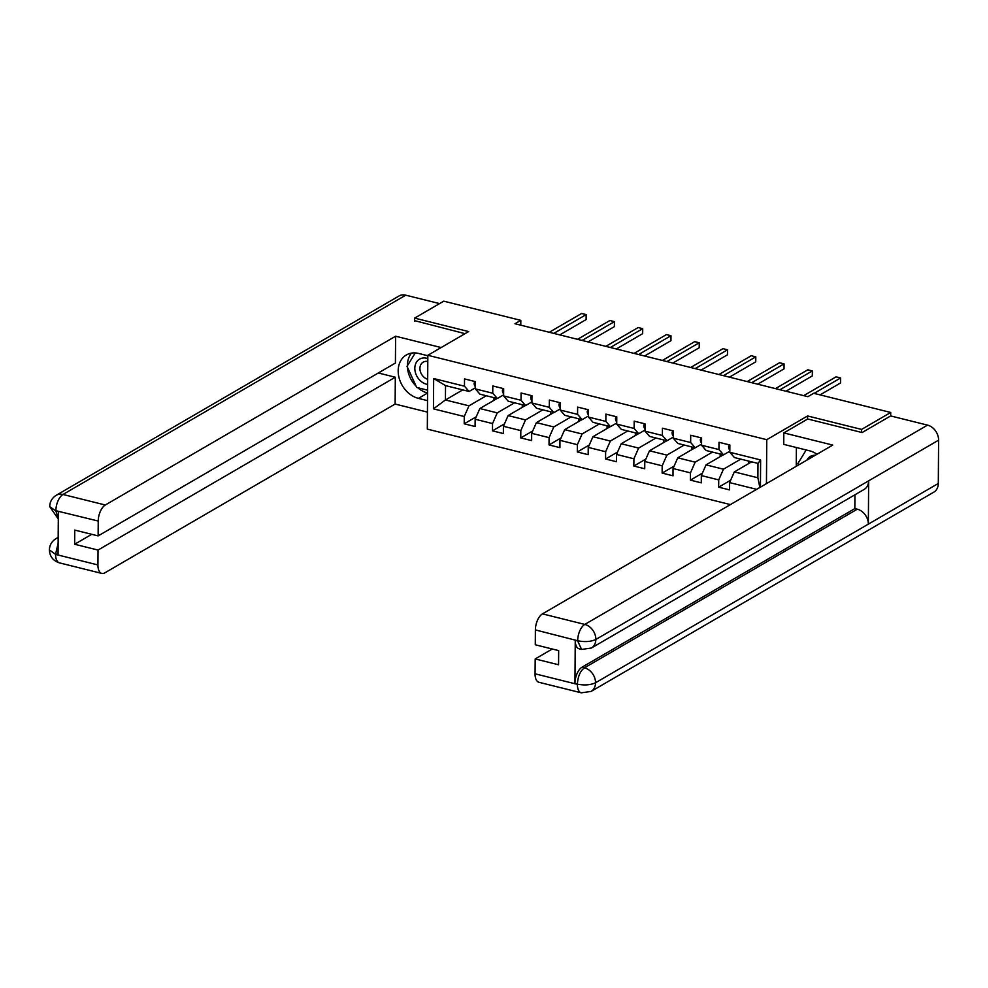<?xml version="1.0" encoding="UTF-8"?>
<svg xmlns="http://www.w3.org/2000/svg" width="988" height="988" viewBox="0 0 988 988"><rect width="100%" height="100%" fill="white"/><g stroke="black" fill="none" stroke-linecap="round" stroke-linejoin="round"><path stroke-width="1.48" d="M861.548 432.411L861.573 429.422L807.567 415.96L766.762 439.685L427.841 355.285L427.322 429.113L730.416 504.596M766.762 439.685L766.453 483.638M751.646 461.841L734.319 471.906L757.882 477.784L757.981 463.409L734.417 457.543L729.811 452.282L729.86 444.995L718.992 442.291L718.943 449.565L701.542 445.23L701.591 437.956L690.711 435.239L690.661 442.525L673.26 438.19L673.322 430.916L662.442 428.199L662.392 435.486L644.991 431.151L645.04 423.864L634.173 421.16L634.123 428.446L616.722 424.111L616.771 416.825L605.891 414.12L605.842 421.407L588.44 417.072L588.49 409.785L577.622 407.081L577.572 414.367L560.171 410.032L560.221 402.746L549.353 400.041L549.291 407.315L531.902 402.993L531.952 395.706L521.071 393.002L521.022 400.276L503.621 395.941L503.67 388.667L492.802 385.95L492.753 393.236L475.351 388.901L475.401 381.627L464.521 378.91L464.471 386.197L433.67 378.528L433.448 408.847L445.427 399.967L468.979 405.833L486.306 395.756M729.811 452.282L760.624 459.951L760.439 487.133M756.647 489.344L729.601 482.601L729.552 489.887L718.671 487.183L730.651 480.217M433.448 408.847L464.261 416.528L464.212 423.803L475.092 426.52L475.142 419.233L492.543 423.568L492.481 430.842L503.361 433.559L503.411 426.273L520.812 430.607L520.762 437.894L531.63 440.599L531.68 433.312L549.081 437.647L549.032 444.933L559.912 447.638L559.961 440.352L577.363 444.686L577.313 451.973L588.181 454.678L588.231 447.391L605.632 451.726L605.582 459.012L616.45 461.717L616.512 454.443L633.901 458.765L633.851 466.052L644.732 468.757L644.781 461.482L662.182 465.817L662.133 473.091L673.001 475.808L673.05 468.522L690.451 472.857L690.402 480.131L701.282 482.848L701.332 475.561L718.721 479.896L718.671 487.183M520.775 325.176L520.8 320.347L514.97 323.731L807.863 396.682L813.692 393.286L890.719 412.465L861.573 429.422M701.542 445.23L706.148 450.503L723.549 454.838L729.823 451.195M740.778 459.124L723.451 469.201L706.05 464.866L723.377 454.789M723.549 454.838L718.943 449.565M718.721 479.896L723.451 469.201M701.332 475.561L706.05 464.866M673.26 438.19L677.879 443.464L695.268 447.799L701.542 444.143M712.496 452.084L695.169 462.162L677.768 457.827L695.107 447.749M695.268 447.799L690.661 442.525M690.451 472.857L695.169 462.162M673.05 468.522L677.768 457.827M644.991 431.151L649.598 436.424L666.999 440.759L673.273 437.104M684.227 445.045L666.9 455.122L649.499 450.787L666.826 440.71M666.999 440.759L662.392 435.486M662.182 465.817L666.9 455.122M644.781 461.482L649.499 450.787M616.722 424.111L621.329 429.385L638.73 433.707L645.003 430.064M655.958 438.005L638.631 448.083L621.23 443.748L638.557 433.67M638.73 433.707L634.123 428.446M633.901 458.765L638.631 448.083M616.512 454.443L621.23 443.748M588.44 417.072L593.047 422.333L610.448 426.668L616.722 423.025M627.676 430.966L610.349 441.043L592.948 436.708L610.275 426.631M610.448 426.668L605.842 421.407M605.632 451.726L610.349 441.043M588.231 447.391L592.948 436.708M560.171 410.032L564.778 415.293L582.179 419.628L588.453 415.985M599.407 423.926L582.08 433.991L564.679 429.669L582.006 419.591M582.179 419.628L577.572 414.367M577.363 444.686L582.08 433.991M559.961 440.352L564.679 429.669M531.902 402.993L536.509 408.254L553.91 412.589L560.184 408.946M571.138 416.874L553.799 426.952L536.41 422.617L553.737 412.552M553.91 412.589L549.291 407.315M549.081 437.647L553.799 426.952M531.68 433.312L536.41 422.617M503.621 395.941L508.227 401.214L525.628 405.549L531.902 401.906M542.857 409.835L525.53 419.912L508.128 415.578L525.455 405.5M525.628 405.549L521.022 400.276M520.812 430.607L525.53 419.912M503.411 426.273L508.128 415.578M475.351 388.901L479.958 394.175L497.359 398.51L503.633 394.854M514.587 402.795L497.26 412.873L479.859 408.538L497.186 398.46M497.359 398.51L492.753 393.236M492.543 423.568L497.26 412.873M475.142 419.233L479.859 408.538M433.67 378.528L445.526 385.604L469.078 391.47L475.351 387.815M462.755 389.889L445.427 399.967L445.526 385.604M469.078 391.47L464.471 386.197M464.261 416.528L468.979 405.833M427.841 355.285L468.645 331.56L414.627 318.111L414.614 321.1M414.627 318.111L443.773 301.167L520.8 320.347M535.076 673.804L577.4 684.351A12.93 6.447 -76 0 0 581.265 692.823L538.954 682.288A12.93 6.447 -76 0 1 535.076 673.804L535.187 658.947L558.566 664.763L558.665 650.598L535.286 644.781L535.385 629.912A12.93 6.447 -76 0 1 542.461 613.869L584.785 624.416L927.534 425.124L890.657 415.936L890.719 412.465M759.846 487.479L757.882 477.784M757.981 463.409L760.624 459.951M729.601 482.601L734.319 471.906M464.212 423.803L476.191 416.837M493.988 400.325L494 397.67M522.257 407.365L522.282 404.709M492.481 430.842L504.473 423.877M550.538 414.404L550.551 411.749M520.762 437.894L532.742 430.929M578.807 421.444L578.82 418.801M549.032 444.933L561.011 437.968M607.077 428.496L607.101 425.84M577.313 451.973L589.293 445.008M635.358 435.535L635.37 432.88M605.582 459.012L617.562 452.047M663.627 442.575L663.64 439.919M633.851 466.052L645.831 459.087M691.896 449.614L691.921 446.959M662.133 473.091L674.112 466.126M720.178 456.654L720.19 453.998M690.402 480.131L702.382 473.166M748.447 463.693L748.472 461.038M807.567 415.96L807.542 419.11M474.969 381.516L474.141 383.122A5.706 2.853 104 0 0 475.364 386.543M559.776 334.895L586.119 319.581L586.156 314.592L553.799 333.401M586.119 319.581L586.156 314.592L581.623 313.468L549.266 332.277M427.816 358.607A14.005 10.93 -120.2 0 0 415.417 364.498A14.005 10.93 -120.2 0 0 420.641 380.998A14.005 10.93 -120.2 0 0 427.631 384.431M427.792 361.497A9.596 7.484 -120.2 0 0 423.173 362.139A9.596 7.484 -120.2 0 0 423.901 377.12A9.596 7.484 -120.2 0 0 427.668 379.244M427.594 390.174L416.689 387.457L407.044 366.363L415.256 352.926M815.261 455.258A14.005 10.93 -120.2 0 0 806.863 460.149M798.428 465.052L797.798 463.681L806.183 449.96M427.829 355.742L418.727 353.469A24.243 18.908 -120.2 0 0 406.377 354.951A24.243 18.908 -120.2 0 0 399.189 378.243A24.243 18.908 -120.2 0 0 418.406 398.362L427.52 400.634M441.13 347.554L395.608 336.216L395.41 363.053L98.133 535.904L98.232 521.047L55.649 510.648M378.33 372.995L395.311 377.218L395.126 404.055L104.839 572.842A12.93 6.447 104 0 1 101.801 573.423A12.93 6.447 104 0 1 97.923 564.938L98.034 550.069L395.311 377.218M427.434 412.107L395.126 404.055M395.608 336.216L105.308 505.004A12.93 6.447 104 0 0 98.232 521.047M58.304 519.021L49.709 506.597C49.845 501.743 52.018 497.977 56.242 495.272L399.004 295.992A13.252 10.337 59.8 0 1 405.747 295.177L439.586 303.6M98.133 535.904L74.742 530.087L74.643 544.252L98.034 550.069M58.131 543.351L55.612 553.898L58.057 554.503L58.354 511.611L55.908 511.006L58.304 518.688M414.614 320.643L465.027 333.66M74.643 544.252L91.736 534.31M411.477 353.124A24.243 18.908 -120.2 0 0 407.389 365.807M407.439 367.215A24.243 18.908 -120.2 0 0 416.121 386.209M417.739 387.716A24.243 18.908 -120.2 0 0 427.569 392.989M49.709 506.597L55.908 511.006M55.6 554.404A12.93 6.447 -76 0 0 59.478 562.876C53.068 560.789 49.709 556.466 49.4 549.896L55.6 554.404L97.923 564.938M817.002 454.245A24.243 18.908 -120.2 0 0 809.481 450.787L783.743 444.378L783.817 432.905L832.76 445.082L542.461 613.869M890.657 415.936L862.092 432.546L807.727 418.998L783.817 432.905M796.377 447.515L796.242 466.311M552.267 649.005L535.187 658.947M927.534 425.124A13.252 10.337 59.8 0 1 938.6 440.166L868.65 480.835A13.252 10.337 59.8 0 1 864.167 489.418L591.355 648.042A13.252 10.337 59.8 0 0 595.838 639.458C590.96 641.718 585.007 642.175 577.98 640.817L535.385 629.912M575.251 640.335L577.696 640.953L581.574 649.425L579.129 648.82A12.93 6.447 -76 0 1 575.251 640.335L574.954 683.239A12.93 6.447 -76 0 1 582.031 667.196L854.842 508.585L857.288 509.191A13.252 10.337 59.8 0 1 868.353 524.134L938.304 483.465L938.6 440.166M938.304 483.465A13.252 10.337 59.8 0 1 933.808 492.148L591.059 691.439A13.252 10.337 59.8 0 0 595.542 682.757C590.639 685.017 584.686 685.499 577.684 684.215L574.954 683.239M582.031 667.196L584.476 667.814A13.252 10.337 59.8 0 1 595.542 682.757L868.353 524.134L868.65 480.835L595.85 639.458A13.252 10.337 59.8 0 0 584.785 624.416A12.93 6.447 104 0 0 577.708 640.446M854.842 508.585L854.941 494.79M857.288 509.191L584.476 667.814C580.351 670.815 577.992 676.163 577.4 683.844M503.25 388.556L502.41 390.161A5.706 2.853 104 0 0 503.645 393.595M588.058 341.934L614.388 326.62L614.425 321.631L582.068 340.44M614.388 326.62L614.425 321.631L609.892 320.507L577.535 339.316M531.519 395.595L530.68 397.201A5.706 2.853 104 0 0 531.914 400.634M616.327 348.974L642.669 333.66L642.706 328.671L610.349 347.492M642.669 333.66L642.706 328.671L638.174 327.547L605.817 346.356M559.788 402.635L558.961 404.24A5.706 2.853 104 0 0 560.184 407.674M644.596 356.013L670.938 340.699L670.976 335.71L638.619 354.531M670.938 340.699L670.976 335.71L666.443 334.586L634.086 353.395M588.07 409.674L587.23 411.28A5.706 2.853 104 0 0 588.465 414.713M672.877 363.065L699.22 347.739L699.245 342.762L666.888 361.571M699.22 347.739L699.245 342.762L694.712 341.626L662.368 360.447M616.339 416.726L615.499 418.332A5.706 2.853 104 0 0 616.734 421.753M701.147 370.105L727.489 354.791L727.526 349.801L695.169 368.61M727.489 354.791L727.526 349.801L722.994 348.665L690.637 367.487M644.608 423.766L643.781 425.371A5.706 2.853 104 0 0 645.003 428.792M729.428 377.144L755.758 361.83L755.795 356.841L723.438 375.65M755.758 361.83L755.795 356.841L751.263 355.717L718.906 374.526M672.89 430.805L672.05 432.411A5.706 2.853 104 0 0 673.285 435.832M757.697 384.184L784.04 368.87L784.064 363.88L751.72 382.689M784.04 368.87L784.064 363.88L779.544 362.757L747.187 381.566M701.159 437.845L700.331 439.45A5.706 2.853 104 0 0 701.554 442.883M785.966 391.223L812.309 375.909L812.346 370.92L779.989 389.729M812.309 375.909L812.346 370.92L807.814 369.796L775.457 388.605M729.428 444.884L728.601 446.49A5.706 2.853 104 0 0 729.823 449.923M820.077 394.879L840.578 382.949L840.615 377.959L814.087 393.385M840.578 382.949L840.615 377.959L836.083 376.836L803.726 395.645M475.389 383.332L474.178 383.035M405.747 295.177L62.985 494.469L105.308 505.004M427.569 393.026L418.406 398.362M49.4 549.871C49.573 545.08 51.759 541.35 55.946 538.67A13.252 10.337 59.8 0 1 58.169 537.781M56.242 495.272A13.252 10.337 59.8 0 1 62.985 494.469A12.93 6.447 104 0 0 55.908 510.5M503.658 390.371L502.46 390.075M531.939 397.411L530.729 397.114M560.208 404.45L558.998 404.154M588.478 411.502L587.28 411.193M616.759 418.541L615.549 418.233M645.028 425.581L643.83 425.285M673.31 432.621L672.099 432.324M701.579 439.66L700.369 439.364M729.848 446.7L728.65 446.403M55.946 538.67L58.181 537.373M59.478 562.876L101.801 573.423M581.265 692.823L591.059 691.439M581.574 649.425L591.355 648.042"/></g></svg>
